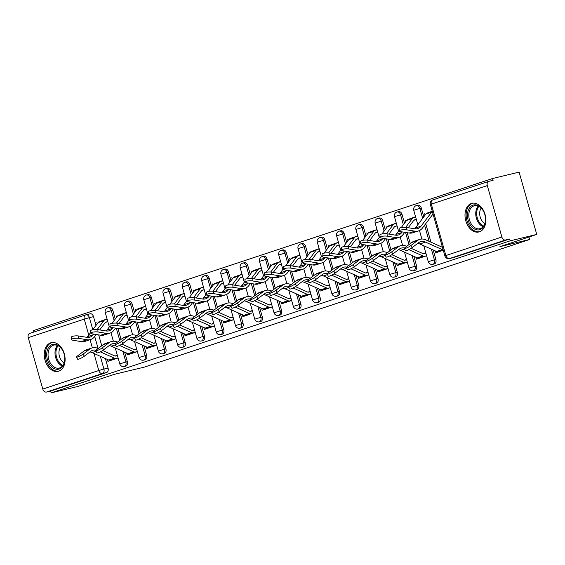 <?xml version="1.0" encoding="UTF-8"?>
<svg xmlns="http://www.w3.org/2000/svg" width="565" height="565" viewBox="0 0 565 565"><rect width="100%" height="100%" fill="white"/><g stroke="black" fill="none" stroke-linecap="round" stroke-linejoin="round"><path stroke-width="0.85" d="M434.125 264.01A3.778 2.599 -103.5 0 0 434.273 263.975A3.778 2.599 -103.5 0 0 434.421 263.94A3.778 2.599 -103.5 0 0 435.862 259.483L434.393 259.836A3.778 2.599 76.5 0 1 432.952 264.293A3.778 2.599 76.5 0 1 432.804 264.328L434.273 263.975M414.844 270.395A3.778 2.599 -103.5 0 0 414.993 270.367A3.778 2.599 -103.5 0 0 415.134 270.324A3.778 2.599 -103.5 0 0 416.582 265.875L415.113 266.228A3.778 2.599 76.5 0 1 413.672 270.677A3.778 2.599 76.5 0 1 413.524 270.72L414.993 270.367M395.564 276.779A3.778 2.599 -103.5 0 0 395.712 276.751A3.778 2.599 -103.5 0 0 395.853 276.709A3.778 2.599 -103.5 0 0 397.301 272.259L395.832 272.613A3.778 2.599 76.5 0 1 394.384 277.062A3.778 2.599 76.5 0 1 394.243 277.104L395.712 276.751M376.283 283.171A3.778 2.599 -103.5 0 0 376.424 283.143A3.778 2.599 -103.5 0 0 376.573 283.1A3.778 2.599 -103.5 0 0 378.013 278.644L376.551 278.997A3.778 2.599 76.5 0 1 375.104 283.453A3.778 2.599 76.5 0 1 374.962 283.489L376.424 283.143M356.995 289.555A3.778 2.599 -103.5 0 0 357.144 289.527A3.778 2.599 -103.5 0 0 357.292 289.485A3.778 2.599 -103.5 0 0 358.733 285.035L357.264 285.389A3.778 2.599 76.5 0 1 355.823 289.838A3.778 2.599 76.5 0 1 355.682 289.88L357.144 289.527M337.715 295.94A3.778 2.599 -103.5 0 0 337.863 295.912A3.778 2.599 -103.5 0 0 338.004 295.869A3.778 2.599 -103.5 0 0 339.452 291.42L337.983 291.773A3.778 2.599 76.5 0 1 336.542 296.222A3.778 2.599 76.5 0 1 336.394 296.265L337.863 295.912M318.434 302.332A3.778 2.599 -103.5 0 0 318.582 302.303A3.778 2.599 -103.5 0 0 318.724 302.261A3.778 2.599 -103.5 0 0 320.171 297.804L318.702 298.158A3.778 2.599 76.5 0 1 317.262 302.614A3.778 2.599 76.5 0 1 317.113 302.656L318.582 302.303M299.153 308.716A3.778 2.599 -103.5 0 0 299.302 308.688A3.778 2.599 -103.5 0 0 299.443 308.645A3.778 2.599 -103.5 0 0 300.891 304.196L299.422 304.549A3.778 2.599 76.5 0 1 297.974 308.998A3.778 2.599 76.5 0 1 297.833 309.041L299.302 308.688M279.873 315.101A3.778 2.599 -103.5 0 0 280.014 315.072A3.778 2.599 -103.5 0 0 280.162 315.03A3.778 2.599 -103.5 0 0 281.603 310.581L280.141 310.934A3.778 2.599 76.5 0 1 278.693 315.383A3.778 2.599 76.5 0 1 278.552 315.425L280.014 315.072M260.585 321.492A3.778 2.599 -103.5 0 0 260.733 321.464A3.778 2.599 -103.5 0 0 260.882 321.421A3.778 2.599 -103.5 0 0 262.322 316.965L260.853 317.318A3.778 2.599 76.5 0 1 259.413 321.775A3.778 2.599 76.5 0 1 259.264 321.817L260.733 321.464M241.304 327.877A3.778 2.599 -103.5 0 0 241.453 327.848A3.778 2.599 -103.5 0 0 241.594 327.806A3.778 2.599 -103.5 0 0 243.042 323.357L241.573 323.71A3.778 2.599 76.5 0 1 240.132 328.159A3.778 2.599 76.5 0 1 239.984 328.201L241.453 327.848M222.024 334.261A3.778 2.599 -103.5 0 0 222.172 334.233A3.778 2.599 -103.5 0 0 222.313 334.19A3.778 2.599 -103.5 0 0 223.761 329.741L222.292 330.094A3.778 2.599 76.5 0 1 220.844 334.544A3.778 2.599 76.5 0 1 220.703 334.586L222.172 334.233M202.743 340.653A3.778 2.599 -103.5 0 0 202.891 340.624A3.778 2.599 -103.5 0 0 203.033 340.582A3.778 2.599 -103.5 0 0 204.474 336.126L203.012 336.479A3.778 2.599 76.5 0 1 201.564 340.935A3.778 2.599 76.5 0 1 201.423 340.978L202.891 340.624M183.456 347.037A3.778 2.599 -103.5 0 0 183.604 347.009A3.778 2.599 -103.5 0 0 183.752 346.966A3.778 2.599 -103.5 0 0 185.193 342.517L183.724 342.87A3.778 2.599 76.5 0 1 182.283 347.32A3.778 2.599 76.5 0 1 182.142 347.362L183.604 347.009M164.175 353.422A3.778 2.599 -103.5 0 0 164.323 353.393A3.778 2.599 -103.5 0 0 164.472 353.351A3.778 2.599 -103.5 0 0 165.912 348.902L164.443 349.255A3.778 2.599 76.5 0 1 163.003 353.704A3.778 2.599 76.5 0 1 162.854 353.747L164.323 353.393M144.894 359.813A3.778 2.599 -103.5 0 0 145.043 359.785A3.778 2.599 -103.5 0 0 145.184 359.743A3.778 2.599 -103.5 0 0 146.632 355.286L145.163 355.639A3.778 2.599 76.5 0 1 143.722 360.096A3.778 2.599 76.5 0 1 143.574 360.138L145.043 359.785M125.614 366.198A3.778 2.599 -103.5 0 0 125.762 366.169A3.778 2.599 -103.5 0 0 125.903 366.127A3.778 2.599 -103.5 0 0 127.351 361.678L125.882 362.031A3.778 2.599 76.5 0 1 124.434 366.48A3.778 2.599 76.5 0 1 124.293 366.523L125.762 366.169M50.673 342.842A14.739 10.135 -103.5 0 0 44.932 359.792A14.739 10.135 -103.5 0 0 58.131 371.339A14.739 10.135 -103.5 0 0 58.689 371.184A14.739 10.135 -103.5 0 0 64.438 354.227A14.739 10.135 -103.5 0 0 51.238 342.68A14.739 10.135 -103.5 0 0 50.673 342.842M471.422 203.478A14.739 10.135 -103.5 0 0 465.68 220.428A14.739 10.135 -103.5 0 0 478.88 231.975A14.739 10.135 -103.5 0 0 479.438 231.812A14.739 10.135 -103.5 0 0 485.18 214.862A14.739 10.135 -103.5 0 0 471.98 203.315A14.739 10.135 -103.5 0 0 471.422 203.478M536.75 234.433L499.919 246.637L529.659 239.482L144.266 367.137L114.518 374.291L77.688 386.495L51.147 392.88L510.209 240.817L536.75 234.433L519.115 172.12L492.574 178.505L33.512 330.567L33.928 332.029M492.574 178.505L493.09 180.32L488.951 181.316A3.778 2.74 71.7 0 0 488.796 181.365A3.778 2.74 71.7 0 0 487.313 185.595L501.861 237.003A3.778 2.74 71.7 0 0 505.555 239.998L449.563 258.544A3.778 2.599 76.5 0 1 449.422 258.586L453.554 257.591A3.778 2.599 76.5 0 1 453.413 257.619M510.209 240.817L509.694 239.002L505.555 239.998M90.019 313.836A3.778 2.599 76.5 0 1 90.16 313.794A3.778 2.599 76.5 0 1 93.515 316.647L96.001 325.426M98.684 334.911L101.764 345.787M103.021 350.229L103.169 350.745M105.373 358.549L108.063 368.062L103.932 369.058A3.778 2.599 76.5 0 1 102.484 373.507L46.492 392.054A3.778 2.74 -108.3 0 1 42.799 389.066L28.25 337.651A3.778 2.74 -108.3 0 1 29.726 333.421A3.778 2.74 -108.3 0 1 29.889 333.378M46.492 392.054L50.631 391.065L51.147 392.88M126.334 312.537L118.445 315.355M116.157 315.906L116.559 317.346M126.666 353.061L127.21 354.968L137.387 351.592M145.615 306.145L137.733 308.97M135.438 309.521L135.84 310.962M145.954 346.677L146.49 348.577L156.667 345.208M164.895 299.761L157.013 302.579M154.718 303.13L155.128 304.57M165.234 340.292L165.771 342.192L175.948 338.823M184.183 293.376L176.294 296.194M173.999 296.745L174.408 298.186M184.515 333.901L185.052 335.808L195.236 332.432M203.464 286.985L195.575 289.81M193.279 290.361L193.689 291.801M203.796 327.516L204.332 329.416L214.516 326.047M222.744 280.6L214.862 283.418M212.567 283.969L212.97 285.41M223.076 321.132L223.62 323.032L233.797 319.663M242.025 274.216L234.143 277.034M231.848 277.585L232.257 279.025M242.364 314.74L242.901 316.647L251.256 313.681A4.725 3.425 -108.3 0 1 249.412 313.469L235.231 307.12M261.305 267.824L253.424 270.649M251.128 271.2L251.538 272.641M261.644 308.356L262.181 310.256L272.358 306.887M280.593 261.44L272.704 264.258M270.409 264.808L270.819 266.249M280.925 301.971L281.462 303.871L291.646 300.502M299.874 255.055L291.985 257.873M289.697 258.424L290.099 259.865M300.206 295.58L300.75 297.487L310.927 294.111M319.154 248.664L311.273 251.489M308.977 252.039L309.38 253.48M319.493 289.195L320.03 291.095L330.207 287.726M338.435 242.279L330.553 245.097M328.258 245.648L328.668 247.089M338.774 282.811L339.311 284.711L349.488 281.342M357.716 235.895L349.834 238.713M347.539 239.263L347.948 240.704M358.055 276.419L358.591 278.326L368.768 274.95M377.003 229.503L369.115 232.321M366.819 232.879L367.229 234.32M377.335 270.035L377.872 271.935L388.056 268.566M396.284 223.119L388.402 225.936M386.107 226.487L386.509 227.928M396.616 263.65L397.16 265.55L407.337 262.181M415.565 216.734L407.683 219.552M405.388 220.103L405.797 221.544M415.904 257.259L416.44 259.166L426.617 255.79M432.239 211.204L426.963 213.16M424.668 213.718L425.078 215.159M435.184 250.874L435.721 252.774L443.299 250.267M421.313 208.068L419.844 208.421A3.778 2.599 76.5 0 0 416.49 205.568L417.959 205.215A3.778 2.599 -103.5 0 1 421.313 208.068L423.799 216.847M425.735 223.691L430.961 242.166M433.171 249.97L435.862 259.483M402.033 214.46L400.564 214.813A3.778 2.599 76.5 0 0 397.209 211.953L398.678 211.6A3.778 2.599 -103.5 0 1 402.033 214.46L404.519 223.239M407.203 232.724L410.275 243.6M411.532 248.035L411.68 248.558M413.891 256.362L416.582 265.875M382.752 220.844L381.283 221.198A3.778 2.599 76.5 0 0 377.929 218.344L379.39 217.991A3.778 2.599 -103.5 0 1 382.752 220.844L385.231 229.623M387.915 239.108L390.994 249.984M392.251 254.427L392.4 254.942M394.603 262.746L397.301 272.259M363.464 227.229L362.003 227.582A3.778 2.599 76.5 0 0 358.641 224.729L360.11 224.376A3.778 2.599 -103.5 0 1 363.464 227.229L365.95 236.008M368.634 245.5L371.714 256.369M372.971 260.811L373.119 261.327M375.322 269.131L378.013 278.644M344.184 233.62L342.715 233.974A3.778 2.599 76.5 0 0 339.36 231.113L340.829 230.76A3.778 2.599 -103.5 0 1 344.184 233.62L346.67 242.399M349.354 251.884L352.433 262.76M353.69 267.196L353.831 267.718M356.042 275.522L358.733 285.035M324.903 240.005L323.434 240.358A3.778 2.599 76.5 0 0 320.08 237.505L321.549 237.152A3.778 2.599 -103.5 0 1 324.903 240.005L327.389 248.784M330.073 258.269L333.145 269.145M334.402 273.587L334.551 274.103M336.761 281.907L339.452 291.42M305.623 246.389L304.154 246.743A3.778 2.599 76.5 0 0 300.799 243.889L302.268 243.536A3.778 2.599 -103.5 0 1 305.623 246.389L308.102 255.168M310.792 264.66L313.865 275.529M315.122 279.972L315.27 280.487M317.481 288.291L320.171 297.804M286.342 252.781L284.873 253.134A3.778 2.599 76.5 0 0 281.518 250.274L282.98 249.921A3.778 2.599 -103.5 0 1 286.342 252.781L288.821 261.56M291.505 271.045L294.584 281.921M295.841 286.356L295.989 286.879M298.193 294.683L300.891 304.196M267.054 259.166L265.592 259.519A3.778 2.599 76.5 0 0 262.231 256.665L263.7 256.312A3.778 2.599 -103.5 0 1 267.054 259.166L269.54 267.944M272.224 277.429L275.303 288.305M276.56 292.748L276.702 293.263M278.912 301.067L281.603 310.581M247.774 265.55L246.305 265.903A3.778 2.599 76.5 0 0 242.95 263.05L244.419 262.697A3.778 2.599 -103.5 0 1 247.774 265.55L250.26 274.329M252.943 283.821L256.023 294.69M257.28 299.132L257.421 299.648M259.632 307.452L262.322 316.965M228.493 271.942L227.024 272.295A3.778 2.599 76.5 0 0 223.669 269.434L225.138 269.081A3.778 2.599 -103.5 0 1 228.493 271.942L230.979 280.72M233.663 290.205L236.735 301.081M237.992 305.517L238.14 306.039M240.351 313.843L243.042 323.357M209.212 278.326L207.743 278.679A3.778 2.599 76.5 0 0 204.389 275.826L205.851 275.473A3.778 2.599 -103.5 0 1 209.212 278.326L211.691 287.105M214.375 296.59L217.454 307.466M218.712 311.908L218.86 312.424M221.063 320.228L223.761 329.741M189.925 284.711L188.463 285.064A3.778 2.599 76.5 0 0 185.108 282.21L186.57 281.857A3.778 2.599 -103.5 0 1 189.925 284.711L192.411 293.489M195.095 302.981L198.174 313.85M199.431 318.293L199.579 318.808M201.783 326.612L204.474 336.126M170.644 291.102L169.175 291.455A3.778 2.599 76.5 0 0 165.82 288.595L167.289 288.242A3.778 2.599 -103.5 0 1 170.644 291.102L173.13 299.881M175.814 309.366L178.893 320.242M180.15 324.677L180.292 325.2M182.502 333.004L185.193 342.517M151.364 297.487L149.895 297.84A3.778 2.599 76.5 0 0 146.54 294.987L148.009 294.633A3.778 2.599 -103.5 0 1 151.364 297.487L153.85 306.265M156.533 315.75L159.605 326.627M160.863 331.069L161.011 331.584M163.221 339.388L165.912 348.902M132.083 303.878L130.614 304.224A3.778 2.599 76.5 0 0 127.259 301.371L128.728 301.018A3.778 2.599 -103.5 0 1 132.083 303.878L134.562 312.65M137.253 322.142L140.325 333.011M141.582 337.453L141.73 337.969M143.941 345.773L146.632 355.286M112.802 310.263L111.333 310.616A3.778 2.599 76.5 0 0 107.979 307.756L109.441 307.409A3.778 2.599 -103.5 0 1 112.802 310.263L115.281 319.041M117.965 328.526L121.044 339.403M122.301 343.845L122.45 344.36M124.653 352.165L127.351 361.678M528.96 237.018L529.659 239.482M107.053 318.921L99.165 321.739M96.869 322.29L97.279 323.731M107.385 359.453L107.922 361.353L118.106 357.984M117.329 355.258L115.013 356.021M105.33 322.474L107.823 321.647M509.694 239.002L453.702 257.548A3.778 2.599 76.5 0 1 453.554 257.591M50.631 391.065L106.623 372.512A3.778 2.599 -103.5 0 0 108.063 368.062M124.611 316.082L127.104 315.263M136.617 348.866L134.3 349.636M143.898 309.698L146.384 308.871M155.898 342.482L153.581 343.252M163.179 303.313L165.665 302.487M175.178 336.097L172.862 336.86M182.46 296.922L184.953 296.102M194.459 329.706L192.142 330.476M201.74 290.537L204.233 289.711M213.747 323.321L211.43 324.091M221.021 284.153L223.514 283.326M233.027 316.937L230.711 317.7M240.309 277.761L242.795 276.942M252.308 310.545L249.991 311.315M259.589 271.377L262.082 270.55M271.588 304.161L269.272 304.93M278.87 264.992L281.363 264.166M290.869 297.776L288.553 298.539M298.151 258.601L300.644 257.774M310.157 291.385L307.84 292.154M317.438 252.216L319.924 251.39M329.437 285L327.121 285.77M336.719 245.832L339.205 245.005M348.718 278.616L346.402 279.378M355.999 239.44L358.493 238.614M367.999 272.224L365.682 272.994M375.28 233.055L377.773 232.229L375.76 232.695M387.286 265.84L384.963 266.609M394.561 226.671L397.054 225.845M406.567 259.455L404.25 260.218M413.848 220.279L416.334 219.453M425.848 253.064L423.531 253.833M96.071 350.152A11.717 8.489 71.7 0 0 92.66 350.314A11.717 8.489 71.7 0 0 90.838 351.275L84.298 356.218A4.343 0.713 151.6 0 1 80.237 358.563A4.343 0.713 151.6 0 1 77.631 359.227L76.48 357.094A4.343 0.713 -28.4 0 0 79.079 356.43A4.343 0.713 -28.4 0 0 83.147 354.086L89.687 349.142A14.174 10.269 -108.3 0 1 91.883 347.984A14.174 10.269 -108.3 0 1 98.02 348.443L98.162 348.506M91.883 347.984L86.198 349.869A14.174 10.269 -108.3 0 0 84.001 351.027L77.462 355.971A4.343 0.713 -28.4 0 0 76.48 357.094M102.611 350.498L114.723 355.929A2.267 1.646 71.7 0 0 115.613 356.028L117.428 355.59M118.092 357.949L116.277 358.387A4.725 3.425 -108.3 0 1 114.434 358.182L100.252 351.826M112.781 359.743L110.592 360.272A4.725 3.425 -108.3 0 1 108.748 360.06L92.038 352.574A11.717 8.489 71.7 0 0 89.941 351.953M71.515 339.537L71.388 337.157A4.343 1.059 -2.9 0 1 73.902 336.055A4.343 1.059 -2.9 0 1 78.577 335.991L78.697 338.371A4.343 1.059 177.1 0 0 74.029 338.435A4.343 1.059 177.1 0 0 71.515 339.537A4.343 1.059 177.1 0 0 73.012 340.25L81.339 341.62A14.174 10.269 71.7 0 0 85.089 341.345L90.774 339.466A14.174 10.269 71.7 0 0 94.666 336.599L96.241 334.515M99.715 329.911L105.281 322.537A2.267 1.646 -108.3 0 1 105.902 322.078A2.267 1.646 -108.3 0 1 105.994 322.05L107.816 321.619M107.145 319.253L105.33 319.691A4.725 3.425 71.7 0 0 105.125 319.748A4.725 3.425 71.7 0 0 103.833 320.701L97.18 329.515M99.645 321.577A4.725 3.425 71.7 0 0 99.44 321.633A4.725 3.425 71.7 0 0 98.148 322.587L92.738 329.748M90.753 332.375L87.533 336.648A11.717 8.489 -108.3 0 1 86.918 337.362M93.719 334.099L93.218 334.763A11.717 8.489 -108.3 0 1 90.005 337.136A11.717 8.489 -108.3 0 1 86.904 337.354L78.577 335.991M78.697 338.371L87.024 339.735A14.174 10.269 71.7 0 0 90.774 339.466M115.352 343.76A11.717 8.489 71.7 0 0 111.941 343.93A11.717 8.489 71.7 0 0 110.126 344.89L103.579 349.827A4.343 0.713 151.6 0 1 99.518 352.179A4.343 0.713 151.6 0 1 96.912 352.843L95.76 350.71A4.343 0.713 -28.4 0 0 98.359 350.046A4.343 0.713 -28.4 0 0 102.427 347.701L108.967 342.757A14.174 10.269 -108.3 0 1 111.171 341.599A14.174 10.269 -108.3 0 1 117.301 342.051L117.449 342.122M111.171 341.599L105.478 343.478A14.174 10.269 -108.3 0 0 103.282 344.636L96.742 349.58A4.343 0.713 -28.4 0 0 95.76 350.71M121.892 344.113L134.004 349.537A2.267 1.646 71.7 0 0 134.894 349.636L136.709 349.205M137.38 351.564L135.558 352.002A4.725 3.425 -108.3 0 1 133.714 351.79L119.54 345.441M132.062 353.358L129.872 353.881A4.725 3.425 -108.3 0 1 128.029 353.676L111.326 346.19A11.717 8.489 71.7 0 0 109.222 345.568M134.632 337.376A11.717 8.489 71.7 0 0 131.221 337.538A11.717 8.489 71.7 0 0 129.406 338.499L122.859 343.442A4.343 0.713 151.6 0 1 118.798 345.787A4.343 0.713 151.6 0 1 116.199 346.451L115.041 344.318A4.343 0.713 -28.4 0 0 117.647 343.661A4.343 0.713 -28.4 0 0 121.708 341.309L128.248 336.366A14.174 10.269 -108.3 0 1 130.451 335.207A14.174 10.269 -108.3 0 1 136.582 335.666L136.73 335.73M130.451 335.207L124.766 337.093A14.174 10.269 -108.3 0 0 122.563 338.251L116.023 343.195A4.343 0.713 -28.4 0 0 115.041 344.318M141.172 337.722L153.292 343.153A2.267 1.646 71.7 0 0 154.174 343.252L155.989 342.814M156.66 345.18L154.845 345.611A4.725 3.425 -108.3 0 1 153.002 345.406L138.821 339.049M151.349 346.974L149.16 347.496A4.725 3.425 -108.3 0 1 147.31 347.291L130.607 339.798A11.717 8.489 71.7 0 0 128.502 339.177M46.789 353.019A12.755 8.772 76.5 0 1 53.371 344.24A12.755 8.772 76.5 0 1 62.877 350.844A12.755 8.772 76.5 0 1 64.784 358.782A12.755 8.772 76.5 0 1 64.714 360.491A12.755 8.772 76.5 0 1 54.586 368.754A12.755 8.772 76.5 0 1 46.789 353.019M62.948 350.985A11.809 8.122 -103.5 0 0 53.654 345.109A11.809 8.122 -103.5 0 0 48.117 353.132A11.809 8.122 -103.5 0 0 59.177 368.076A11.809 8.122 -103.5 0 0 64.714 360.053A11.809 8.122 -103.5 0 0 64.784 358.62M64.127 362.892A9.301 6.399 76.5 0 1 58.993 351.677A9.301 6.399 76.5 0 1 60.42 347.482M52.326 342.517L52.376 342.503A14.648 10.071 -103.5 0 0 52.326 342.517A14.648 10.071 -103.5 0 0 45.461 352.461A14.648 10.071 -103.5 0 0 59.177 370.993A14.648 10.071 -103.5 0 0 59.226 370.979L59.177 370.993M467.538 213.648A12.755 8.772 76.5 0 1 474.12 204.876A12.755 8.772 76.5 0 1 483.626 211.472A12.755 8.772 76.5 0 1 485.533 219.418A12.755 8.772 76.5 0 1 485.455 221.127A12.755 8.772 76.5 0 1 475.327 229.39A12.755 8.772 76.5 0 1 467.538 213.648M483.689 211.614A11.809 8.122 -103.5 0 0 474.402 205.745A11.809 8.122 -103.5 0 0 468.865 213.768A11.809 8.122 -103.5 0 0 479.925 228.712A11.809 8.122 -103.5 0 0 485.462 220.689A11.809 8.122 -103.5 0 0 485.533 219.255M484.869 223.528A9.301 6.399 76.5 0 1 479.742 212.313A9.301 6.399 76.5 0 1 481.168 208.111M473.075 203.146L473.117 203.139A14.648 10.071 -103.5 0 0 473.075 203.146A14.648 10.071 -103.5 0 0 466.21 213.097A14.648 10.071 -103.5 0 0 479.918 231.629A14.648 10.071 -103.5 0 0 479.968 231.615L479.918 231.629M90.796 333.145L90.675 330.772A4.343 1.059 -2.9 0 1 93.183 329.67A4.343 1.059 -2.9 0 1 97.858 329.607L97.978 331.98A4.343 1.059 177.1 0 0 93.31 332.051A4.343 1.059 177.1 0 0 90.796 333.145A4.343 1.059 177.1 0 0 92.293 333.866L100.619 335.229A14.174 10.269 71.7 0 0 104.37 334.96L110.055 333.075A14.174 10.269 71.7 0 0 113.946 330.207L115.521 328.124M118.996 323.519L124.561 316.153A2.267 1.646 -108.3 0 1 125.183 315.694A2.267 1.646 -108.3 0 1 125.282 315.666L127.097 315.228M126.426 312.869L124.611 313.307A4.725 3.425 71.7 0 0 124.413 313.363A4.725 3.425 71.7 0 0 123.114 314.317L116.461 323.131M118.925 315.185A4.725 3.425 71.7 0 0 118.728 315.242A4.725 3.425 71.7 0 0 117.428 316.202L112.018 323.364M110.041 325.991L106.813 330.257A11.717 8.489 -108.3 0 1 106.206 330.97M113 327.714L112.499 328.371A11.717 8.489 -108.3 0 1 109.285 330.744A11.717 8.489 -108.3 0 1 106.185 330.97L97.858 329.607M97.978 331.98L106.305 333.35A14.174 10.269 71.7 0 0 110.055 333.075M110.076 326.761L109.956 324.381A4.343 1.059 -2.9 0 1 112.47 323.279A4.343 1.059 -2.9 0 1 117.139 323.215L117.259 325.595A4.343 1.059 177.1 0 0 112.59 325.659A4.343 1.059 177.1 0 0 110.076 326.761A4.343 1.059 177.1 0 0 111.573 327.481L119.9 328.844A14.174 10.269 71.7 0 0 123.65 328.576L129.336 326.69A14.174 10.269 71.7 0 0 133.234 323.823L134.802 321.739M138.277 317.135L143.842 309.768A2.267 1.646 -108.3 0 1 144.463 309.309A2.267 1.646 -108.3 0 1 144.562 309.281L146.377 308.843M145.706 306.477L143.891 306.915A4.725 3.425 71.7 0 0 143.694 306.972A4.725 3.425 71.7 0 0 142.394 307.932L135.741 316.746M138.206 308.801A4.725 3.425 71.7 0 0 138.008 308.857A4.725 3.425 71.7 0 0 136.709 309.811L131.299 316.979M129.321 319.599L126.101 323.872A11.717 8.489 -108.3 0 1 125.487 324.585M132.281 321.323L131.786 321.986A11.717 8.489 -108.3 0 1 128.566 324.359A11.717 8.489 -108.3 0 1 125.465 324.585L117.139 323.215M117.259 325.595L125.585 326.958A14.174 10.269 71.7 0 0 129.336 326.69M153.913 330.991A11.717 8.489 71.7 0 0 150.502 331.154A11.717 8.489 71.7 0 0 148.687 332.114L142.147 337.058A4.343 0.713 151.6 0 1 138.079 339.403A4.343 0.713 151.6 0 1 135.48 340.066L134.322 337.934A4.343 0.713 -28.4 0 0 136.928 337.27A4.343 0.713 -28.4 0 0 140.989 334.925L147.536 329.981A14.174 10.269 -108.3 0 1 149.732 328.823A14.174 10.269 -108.3 0 1 155.862 329.275L156.011 329.346M149.732 328.823L144.047 330.702A14.174 10.269 -108.3 0 0 141.85 331.867L135.303 336.804A4.343 0.713 -28.4 0 0 134.322 337.934M160.46 331.337L172.572 336.761A2.267 1.646 71.7 0 0 173.455 336.867L175.27 336.429M175.941 338.788L174.126 339.226A4.725 3.425 -108.3 0 1 172.283 339.014L158.101 332.665M170.63 340.582L168.441 341.112A4.725 3.425 -108.3 0 1 166.597 340.9L149.887 333.414A11.717 8.489 71.7 0 0 147.783 332.792M173.201 324.6A11.717 8.489 71.7 0 0 169.79 324.769A11.717 8.489 71.7 0 0 167.967 325.723L161.428 330.666A4.343 0.713 151.6 0 1 157.36 333.018A4.343 0.713 151.6 0 1 154.761 333.682L153.609 331.549A4.343 0.713 -28.4 0 0 156.208 330.885A4.343 0.713 -28.4 0 0 160.269 328.533L166.816 323.597A14.174 10.269 -108.3 0 1 169.013 322.431A14.174 10.269 -108.3 0 1 175.143 322.89L175.291 322.954M169.013 322.431L163.327 324.317A14.174 10.269 -108.3 0 0 161.131 325.475L154.584 330.419A4.343 0.713 -28.4 0 0 153.609 331.549M179.741 324.953L191.853 330.377A2.267 1.646 71.7 0 0 192.736 330.476L194.558 330.045M195.222 332.404L193.407 332.841A4.725 3.425 -108.3 0 1 191.563 332.63L177.382 326.28M189.911 334.197L187.721 334.72A4.725 3.425 -108.3 0 1 185.878 334.515L169.168 327.029A11.717 8.489 71.7 0 0 167.071 326.408M192.481 318.215A11.717 8.489 71.7 0 0 189.07 318.378A11.717 8.489 71.7 0 0 187.248 319.338L180.708 324.282A4.343 0.713 151.6 0 1 176.647 326.627A4.343 0.713 151.6 0 1 174.041 327.29L172.89 325.158A4.343 0.713 -28.4 0 0 175.489 324.501A4.343 0.713 -28.4 0 0 179.557 322.149L186.097 317.205A14.174 10.269 -108.3 0 1 188.293 316.047A14.174 10.269 -108.3 0 1 194.431 316.506L194.572 316.57M188.293 316.047L182.608 317.933A14.174 10.269 -108.3 0 0 180.412 319.091L173.872 324.035A4.343 0.713 -28.4 0 0 172.89 325.158M199.021 318.561L211.133 323.992A2.267 1.646 71.7 0 0 212.023 324.091L213.838 323.653M214.509 326.019L212.687 326.45A4.725 3.425 -108.3 0 1 210.844 326.245L196.669 319.889M209.191 327.813L207.002 328.336A4.725 3.425 -108.3 0 1 205.159 328.124L188.449 320.638A11.717 8.489 71.7 0 0 186.351 320.016M129.357 320.376L129.237 317.996A4.343 1.059 -2.9 0 1 131.751 316.894A4.343 1.059 -2.9 0 1 136.419 316.831L136.546 319.211A4.343 1.059 177.1 0 0 131.871 319.274A4.343 1.059 177.1 0 0 129.357 320.376A4.343 1.059 177.1 0 0 130.861 321.089L139.188 322.46A14.174 10.269 71.7 0 0 142.931 322.184L148.623 320.306A14.174 10.269 71.7 0 0 152.515 317.438L154.083 315.355M157.564 310.75L163.123 303.377A2.267 1.646 -108.3 0 1 163.744 302.918A2.267 1.646 -108.3 0 1 163.843 302.889L165.658 302.452M164.994 300.093L163.172 300.531A4.725 3.425 71.7 0 0 162.974 300.587A4.725 3.425 71.7 0 0 161.675 301.541L155.022 310.355M157.487 302.416A4.725 3.425 71.7 0 0 157.289 302.473A4.725 3.425 71.7 0 0 155.989 303.426L150.587 310.588M148.602 313.215L145.382 317.481A11.717 8.489 -108.3 0 1 144.767 318.201M151.568 314.938L151.067 315.602A11.717 8.489 -108.3 0 1 147.846 317.975A11.717 8.489 -108.3 0 1 144.746 318.194L136.419 316.831M136.546 319.211L144.873 320.574A14.174 10.269 71.7 0 0 148.623 320.306M148.644 313.985L148.517 311.612A4.343 1.059 -2.9 0 1 151.032 310.51A4.343 1.059 -2.9 0 1 155.7 310.446L155.827 312.819A4.343 1.059 177.1 0 0 151.152 312.89A4.343 1.059 177.1 0 0 148.644 313.985A4.343 1.059 177.1 0 0 150.142 314.705L158.468 316.068A14.174 10.269 71.7 0 0 162.219 315.8L167.904 313.914A14.174 10.269 71.7 0 0 171.795 311.047L173.37 308.963M176.845 304.358L182.403 296.992A2.267 1.646 -108.3 0 1 183.032 296.533A2.267 1.646 -108.3 0 1 183.124 296.505L184.939 296.067M184.275 293.708L182.46 294.146A4.725 3.425 71.7 0 0 182.255 294.203A4.725 3.425 71.7 0 0 180.962 295.156L174.303 303.97M176.774 296.025A4.725 3.425 71.7 0 0 176.57 296.081A4.725 3.425 71.7 0 0 175.27 297.042L169.867 304.203M167.883 306.83L164.662 311.096A11.717 8.489 -108.3 0 1 164.048 311.809M170.849 308.554L170.347 309.21A11.717 8.489 -108.3 0 1 167.127 311.583A11.717 8.489 -108.3 0 1 164.034 311.809L155.7 310.446M155.827 312.819L164.154 314.189A14.174 10.269 71.7 0 0 167.904 313.914M167.925 307.6L167.805 305.22A4.343 1.059 -2.9 0 1 170.312 304.118A4.343 1.059 -2.9 0 1 174.988 304.055L175.108 306.435A4.343 1.059 177.1 0 0 170.439 306.498A4.343 1.059 177.1 0 0 167.925 307.6A4.343 1.059 177.1 0 0 169.422 308.321L177.749 309.684A14.174 10.269 71.7 0 0 181.499 309.415L187.185 307.53A14.174 10.269 71.7 0 0 191.076 304.662L192.651 302.579M196.126 297.974L201.691 290.608A2.267 1.646 -108.3 0 1 202.312 290.149A2.267 1.646 -108.3 0 1 202.404 290.12L204.226 289.683M203.555 287.317L201.74 287.755A4.725 3.425 71.7 0 0 201.536 287.811A4.725 3.425 71.7 0 0 200.243 288.772L193.59 297.586M196.055 289.64A4.725 3.425 71.7 0 0 195.85 289.697A4.725 3.425 71.7 0 0 194.558 290.65L189.148 297.819M187.163 300.439L183.943 304.712A11.717 8.489 -108.3 0 1 183.335 305.425M190.13 302.162L189.628 302.826A11.717 8.489 -108.3 0 1 186.415 305.199A11.717 8.489 -108.3 0 1 183.314 305.418L174.988 304.055M175.108 306.435L183.434 307.798A14.174 10.269 71.7 0 0 187.185 307.53M211.762 311.831A11.717 8.489 71.7 0 0 208.351 311.993A11.717 8.489 71.7 0 0 206.536 312.954L199.989 317.897A4.343 0.713 151.6 0 1 195.928 320.242A4.343 0.713 151.6 0 1 193.322 320.906L192.171 318.773A4.343 0.713 -28.4 0 0 194.77 318.109A4.343 0.713 -28.4 0 0 198.838 315.764L205.378 310.821A14.174 10.269 -108.3 0 1 207.581 309.662A14.174 10.269 -108.3 0 1 213.711 310.114L213.86 310.185M207.581 309.662L201.896 311.541A14.174 10.269 -108.3 0 0 199.692 312.706L193.152 317.643A4.343 0.713 -28.4 0 0 192.171 318.773M218.302 312.177L230.421 317.601A2.267 1.646 71.7 0 0 231.304 317.707L233.119 317.269M233.79 319.628L231.968 320.065A4.725 3.425 -108.3 0 1 230.124 319.854L215.95 313.504M228.479 321.421L226.282 321.951A4.725 3.425 -108.3 0 1 224.439 321.739L207.736 314.253A11.717 8.489 71.7 0 0 205.632 313.632M187.206 301.216L187.086 298.836A4.343 1.059 -2.9 0 1 189.6 297.734A4.343 1.059 -2.9 0 1 194.268 297.67L194.388 300.05A4.343 1.059 177.1 0 0 189.72 300.114A4.343 1.059 177.1 0 0 187.206 301.216A4.343 1.059 177.1 0 0 188.703 301.929L197.03 303.299A14.174 10.269 71.7 0 0 200.78 303.024L206.465 301.145A14.174 10.269 71.7 0 0 210.357 298.278L211.931 296.194M215.406 291.589L220.972 284.216A2.267 1.646 -108.3 0 1 221.593 283.757A2.267 1.646 -108.3 0 1 221.692 283.729L223.507 283.291M222.836 280.932L221.021 281.37A4.725 3.425 71.7 0 0 220.823 281.427A4.725 3.425 71.7 0 0 219.524 282.38L212.871 291.194M215.336 283.256A4.725 3.425 71.7 0 0 215.138 283.312A4.725 3.425 71.7 0 0 213.838 284.266L208.429 291.427M206.451 294.054L203.223 298.32A11.717 8.489 -108.3 0 1 202.616 299.04M209.41 295.778L208.909 296.441A11.717 8.489 -108.3 0 1 205.695 298.807A11.717 8.489 -108.3 0 1 202.595 299.033L194.268 297.67M194.388 300.05L202.715 301.413A14.174 10.269 71.7 0 0 206.465 301.145M231.043 305.439A11.717 8.489 71.7 0 0 227.631 305.609A11.717 8.489 71.7 0 0 225.816 306.562L219.269 311.506A4.343 0.713 151.6 0 1 215.209 313.858A4.343 0.713 151.6 0 1 212.61 314.514L211.451 312.389A4.343 0.713 -28.4 0 0 214.057 311.725A4.343 0.713 -28.4 0 0 218.118 309.373L224.658 304.436A14.174 10.269 -108.3 0 1 226.862 303.271A14.174 10.269 -108.3 0 1 232.992 303.73L233.14 303.793M226.862 303.271L221.176 305.156A14.174 10.269 -108.3 0 0 218.973 306.315L212.433 311.259A4.343 0.713 -28.4 0 0 211.451 312.389M237.583 305.792L249.702 311.216A2.267 1.646 71.7 0 0 250.585 311.315L252.4 310.877M247.76 315.037L245.57 315.56A4.725 3.425 -108.3 0 1 243.727 315.355L227.017 307.869A11.717 8.489 71.7 0 0 224.912 307.247M206.486 294.824L206.366 292.444A4.343 1.059 -2.9 0 1 208.881 291.349A4.343 1.059 -2.9 0 1 213.549 291.279L213.669 293.659A4.343 1.059 177.1 0 0 209.001 293.729A4.343 1.059 177.1 0 0 206.486 294.824A4.343 1.059 177.1 0 0 207.984 295.544L216.31 296.908A14.174 10.269 71.7 0 0 220.06 296.639L225.746 294.753A14.174 10.269 71.7 0 0 229.644 291.886L231.212 289.803M234.687 285.198L240.252 277.832A2.267 1.646 -108.3 0 1 240.874 277.373A2.267 1.646 -108.3 0 1 240.972 277.344L242.788 276.906M242.117 274.548L240.302 274.986A4.725 3.425 71.7 0 0 240.104 275.042A4.725 3.425 71.7 0 0 238.804 275.995L232.151 284.809M234.616 276.864A4.725 3.425 71.7 0 0 234.419 276.921A4.725 3.425 71.7 0 0 233.119 277.881L227.716 285.043M225.732 287.67L222.511 291.936A11.717 8.489 -108.3 0 1 221.897 292.649M228.691 289.393L228.196 290.05A11.717 8.489 -108.3 0 1 224.976 292.423A11.717 8.489 -108.3 0 1 221.876 292.649L213.549 291.279M213.669 293.659L222.003 295.029A14.174 10.269 71.7 0 0 225.746 294.753M250.33 299.055A11.717 8.489 71.7 0 0 246.912 299.217A11.717 8.489 71.7 0 0 245.097 300.177L238.557 305.121A4.343 0.713 151.6 0 1 234.489 307.466A4.343 0.713 151.6 0 1 231.89 308.13L230.739 305.997A4.343 0.713 -28.4 0 0 233.338 305.333A4.343 0.713 -28.4 0 0 237.399 302.988L243.946 298.045A14.174 10.269 -108.3 0 1 246.142 296.886A14.174 10.269 -108.3 0 1 252.273 297.345L252.421 297.409M246.142 296.886L240.457 298.772A14.174 10.269 -108.3 0 0 238.261 299.93L231.714 304.874A4.343 0.713 -28.4 0 0 230.739 305.997M256.87 299.401L268.982 304.832A2.267 1.646 71.7 0 0 269.865 304.93L271.687 304.493M272.351 306.859L270.536 307.289A4.725 3.425 -108.3 0 1 268.693 307.085L254.511 300.728M267.04 308.645L264.851 309.175A4.725 3.425 -108.3 0 1 263.007 308.963L246.298 301.477A11.717 8.489 71.7 0 0 244.2 300.855M225.774 288.44L225.647 286.06A4.343 1.059 -2.9 0 1 228.161 284.958A4.343 1.059 -2.9 0 1 232.829 284.894L232.957 287.274A4.343 1.059 177.1 0 0 228.281 287.338A4.343 1.059 177.1 0 0 225.774 288.44A4.343 1.059 177.1 0 0 227.271 289.16L235.598 290.523A14.174 10.269 71.7 0 0 239.348 290.255L245.033 288.369A14.174 10.269 71.7 0 0 248.925 285.502L250.493 283.418M253.975 278.813L259.533 271.44A2.267 1.646 -108.3 0 1 260.154 270.988A2.267 1.646 -108.3 0 1 260.253 270.96L262.068 270.522M261.404 268.156L259.582 268.594A4.725 3.425 71.7 0 0 259.384 268.65A4.725 3.425 71.7 0 0 258.085 269.611L251.432 278.425M253.897 270.48A4.725 3.425 71.7 0 0 253.699 270.536A4.725 3.425 71.7 0 0 252.4 271.49L246.997 278.651M245.012 281.278L241.792 285.551A11.717 8.489 -108.3 0 1 241.177 286.264M247.979 283.001L247.477 283.665A11.717 8.489 -108.3 0 1 244.257 286.038A11.717 8.489 -108.3 0 1 241.156 286.257L232.829 284.894M232.957 287.274L241.283 288.637A14.174 10.269 71.7 0 0 245.033 288.369M269.611 292.67A11.717 8.489 71.7 0 0 266.2 292.832A11.717 8.489 71.7 0 0 264.378 293.793L257.838 298.73A4.343 0.713 151.6 0 1 253.77 301.081A4.343 0.713 151.6 0 1 251.171 301.745L250.02 299.612A4.343 0.713 -28.4 0 0 252.619 298.949A4.343 0.713 -28.4 0 0 256.687 296.604L263.226 291.66A14.174 10.269 -108.3 0 1 265.423 290.502A14.174 10.269 -108.3 0 1 271.56 290.954L271.701 291.024M265.423 290.502L259.738 292.38A14.174 10.269 -108.3 0 0 257.541 293.546L250.994 298.482A4.343 0.713 -28.4 0 0 250.02 299.612M276.151 293.016L288.263 298.44A2.267 1.646 71.7 0 0 289.153 298.546L290.968 298.108M291.632 300.467L289.817 300.905A4.725 3.425 -108.3 0 1 287.973 300.693L273.792 294.344M286.321 302.261L284.131 302.791A4.725 3.425 -108.3 0 1 282.288 302.579L265.578 295.092A11.717 8.489 71.7 0 0 263.481 294.471M245.055 282.055L244.928 279.675A4.343 1.059 -2.9 0 1 247.442 278.573A4.343 1.059 -2.9 0 1 252.117 278.51L252.237 280.89A4.343 1.059 177.1 0 0 247.569 280.953A4.343 1.059 177.1 0 0 245.055 282.055A4.343 1.059 177.1 0 0 246.552 282.768L254.879 284.139A14.174 10.269 71.7 0 0 258.629 283.863L264.314 281.984A14.174 10.269 71.7 0 0 268.206 279.117L269.78 277.034M273.255 272.429L278.82 265.056A2.267 1.646 -108.3 0 1 279.442 264.597A2.267 1.646 -108.3 0 1 279.534 264.568L281.356 264.13M280.685 261.772L278.87 262.209A4.725 3.425 71.7 0 0 278.665 262.266A4.725 3.425 71.7 0 0 277.373 263.219L270.72 272.033M273.185 264.095A4.725 3.425 71.7 0 0 272.98 264.152A4.725 3.425 71.7 0 0 271.687 265.105L266.277 272.266M264.293 274.894L261.072 279.159A11.717 8.489 -108.3 0 1 260.458 279.88M267.259 276.617L266.758 277.281A11.717 8.489 -108.3 0 1 263.537 279.647A11.717 8.489 -108.3 0 1 260.444 279.873L252.117 278.51M252.237 280.89L260.564 282.253A14.174 10.269 71.7 0 0 264.314 281.984M288.892 286.278A11.717 8.489 71.7 0 0 285.48 286.448A11.717 8.489 71.7 0 0 283.658 287.401L277.118 292.345A4.343 0.713 151.6 0 1 273.057 294.697A4.343 0.713 151.6 0 1 270.451 295.354L269.3 293.228A4.343 0.713 -28.4 0 0 271.899 292.564A4.343 0.713 -28.4 0 0 275.967 290.212L282.507 285.276A14.174 10.269 -108.3 0 1 284.704 284.11A14.174 10.269 -108.3 0 1 290.841 284.569L290.989 284.633M284.704 284.11L279.018 285.996A14.174 10.269 -108.3 0 0 276.822 287.154L270.282 292.098A4.343 0.713 -28.4 0 0 269.3 293.228M295.431 286.632L307.544 292.056A2.267 1.646 71.7 0 0 308.434 292.154L310.249 291.717M310.92 294.082L309.097 294.52A4.725 3.425 -108.3 0 1 307.254 294.309L293.08 287.952M305.601 295.876L303.412 296.399A4.725 3.425 -108.3 0 1 301.569 296.194L284.866 288.708A11.717 8.489 71.7 0 0 282.761 288.086M264.335 275.663L264.215 273.283A4.343 1.059 -2.9 0 1 266.722 272.189A4.343 1.059 -2.9 0 1 271.398 272.118L271.518 274.498A4.343 1.059 177.1 0 0 266.849 274.569A4.343 1.059 177.1 0 0 264.335 275.663A4.343 1.059 177.1 0 0 265.832 276.384L274.159 277.747A14.174 10.269 71.7 0 0 277.909 277.479L283.595 275.593A14.174 10.269 71.7 0 0 287.486 272.726L289.061 270.642M292.536 266.037L298.101 258.671A2.267 1.646 -108.3 0 1 298.723 258.212A2.267 1.646 -108.3 0 1 298.821 258.184L300.637 257.746M299.966 255.387L298.151 255.825A4.725 3.425 71.7 0 0 297.953 255.881A4.725 3.425 71.7 0 0 296.653 256.835L290 265.649M292.465 257.704A4.725 3.425 71.7 0 0 292.26 257.76A4.725 3.425 71.7 0 0 290.968 258.721L285.558 265.882M283.581 268.509L280.353 272.775A11.717 8.489 -108.3 0 1 279.746 273.488M286.54 270.232L286.038 270.889A11.717 8.489 -108.3 0 1 282.825 273.262A11.717 8.489 -108.3 0 1 279.724 273.488L271.398 272.118M271.518 274.498L279.845 275.868A14.174 10.269 71.7 0 0 283.595 275.593M308.172 279.894A11.717 8.489 71.7 0 0 304.761 280.056A11.717 8.489 71.7 0 0 302.946 281.017L296.399 285.961A4.343 0.713 151.6 0 1 292.338 288.305A4.343 0.713 151.6 0 1 289.739 288.969L288.581 286.836A4.343 0.713 -28.4 0 0 291.187 286.173A4.343 0.713 -28.4 0 0 295.248 283.828L301.788 278.884A14.174 10.269 -108.3 0 1 303.991 277.726A14.174 10.269 -108.3 0 1 310.121 278.185L310.27 278.248M303.991 277.726L298.306 279.611A14.174 10.269 -108.3 0 0 296.102 280.77L289.562 285.713A4.343 0.713 -28.4 0 0 288.581 286.836M314.712 280.24L326.831 285.671A2.267 1.646 71.7 0 0 327.714 285.77L329.529 285.332M330.2 287.698L328.385 288.129A4.725 3.425 -108.3 0 1 326.542 287.924L312.36 281.568M324.889 289.485L322.693 290.014A4.725 3.425 -108.3 0 1 320.849 289.803L304.147 282.316A11.717 8.489 71.7 0 0 302.042 281.695M283.616 269.279L283.496 266.899A4.343 1.059 -2.9 0 1 286.01 265.797A4.343 1.059 -2.9 0 1 290.678 265.734L290.798 268.114A4.343 1.059 177.1 0 0 286.13 268.177A4.343 1.059 177.1 0 0 283.616 269.279A4.343 1.059 177.1 0 0 285.113 269.999L293.44 271.362A14.174 10.269 71.7 0 0 297.19 271.094L302.875 269.208A14.174 10.269 71.7 0 0 306.767 266.341L308.342 264.258M311.816 259.653L317.382 252.28A2.267 1.646 -108.3 0 1 318.003 251.821A2.267 1.646 -108.3 0 1 318.102 251.799L319.917 251.361M319.246 248.996L317.431 249.433A4.725 3.425 71.7 0 0 317.233 249.49A4.725 3.425 71.7 0 0 315.934 250.45L309.281 259.264M311.746 251.319A4.725 3.425 71.7 0 0 311.548 251.376A4.725 3.425 71.7 0 0 310.249 252.329L304.839 259.49M302.861 262.118L299.634 266.39A11.717 8.489 -108.3 0 1 299.026 267.104M305.82 263.841L305.326 264.505A11.717 8.489 -108.3 0 1 302.106 266.878A11.717 8.489 -108.3 0 1 299.005 267.097L290.678 265.734M290.798 268.114L299.125 269.477A14.174 10.269 71.7 0 0 302.875 269.208M327.453 273.509A11.717 8.489 71.7 0 0 324.042 273.672A11.717 8.489 71.7 0 0 322.227 274.632L315.687 279.569A4.343 0.713 151.6 0 1 311.619 281.921A4.343 0.713 151.6 0 1 309.02 282.585L307.861 280.452A4.343 0.713 -28.4 0 0 310.468 279.788A4.343 0.713 -28.4 0 0 314.528 277.443L321.075 272.5A14.174 10.269 -108.3 0 1 323.272 271.341A14.174 10.269 -108.3 0 1 329.402 271.793L329.55 271.864M323.272 271.341L317.587 273.22A14.174 10.269 -108.3 0 0 315.383 274.385L308.843 279.322A4.343 0.713 -28.4 0 0 307.861 280.452M334 273.856L346.112 279.28A2.267 1.646 71.7 0 0 346.995 279.385L348.81 278.948M349.481 281.306L347.666 281.744A4.725 3.425 -108.3 0 1 345.822 281.532L331.641 275.183M344.17 283.1L341.98 283.63A4.725 3.425 -108.3 0 1 340.137 283.418L323.427 275.932A11.717 8.489 71.7 0 0 321.323 275.31M302.897 262.895L302.776 260.514A4.343 1.059 -2.9 0 1 305.291 259.413A4.343 1.059 -2.9 0 1 309.959 259.349L310.086 261.729A4.343 1.059 177.1 0 0 305.411 261.793A4.343 1.059 177.1 0 0 302.897 262.895A4.343 1.059 177.1 0 0 304.394 263.608L312.728 264.978A14.174 10.269 71.7 0 0 316.471 264.703L322.163 262.824A14.174 10.269 71.7 0 0 326.054 259.957L327.622 257.873M331.104 253.268L336.662 245.895A2.267 1.646 -108.3 0 1 337.284 245.436A2.267 1.646 -108.3 0 1 337.383 245.408L339.198 244.97M338.534 242.611L336.712 243.049A4.725 3.425 71.7 0 0 336.514 243.105A4.725 3.425 71.7 0 0 335.214 244.059L328.562 252.873M331.026 244.935A4.725 3.425 71.7 0 0 330.829 244.991A4.725 3.425 71.7 0 0 329.529 245.945L324.126 253.106M322.142 255.733L318.921 259.999A11.717 8.489 -108.3 0 1 318.307 260.719M325.101 257.456L324.607 258.12A11.717 8.489 -108.3 0 1 321.386 260.486A11.717 8.489 -108.3 0 1 318.286 260.712L309.959 259.349M310.086 261.729L318.413 263.092A14.174 10.269 71.7 0 0 322.163 262.824M346.74 267.118A11.717 8.489 71.7 0 0 343.329 267.287A11.717 8.489 71.7 0 0 341.507 268.241L334.967 273.185A4.343 0.713 151.6 0 1 330.899 275.529A4.343 0.713 151.6 0 1 328.3 276.193L327.149 274.067A4.343 0.713 -28.4 0 0 329.748 273.404A4.343 0.713 -28.4 0 0 333.809 271.052L340.356 266.115A14.174 10.269 -108.3 0 1 342.552 264.95A14.174 10.269 -108.3 0 1 348.683 265.409L348.831 265.472M342.552 264.95L336.867 266.835A14.174 10.269 -108.3 0 0 334.671 267.994L328.124 272.937A4.343 0.713 -28.4 0 0 327.149 274.067M353.28 267.464L365.393 272.895A2.267 1.646 71.7 0 0 366.275 272.994L368.098 272.556M368.761 274.922L366.946 275.36A4.725 3.425 -108.3 0 1 365.103 275.148L350.922 268.792M363.45 276.716L361.261 277.238A4.725 3.425 -108.3 0 1 359.418 277.034L342.708 269.547A11.717 8.489 71.7 0 0 340.61 268.926M322.184 256.503L322.057 254.123A4.343 1.059 -2.9 0 1 324.571 253.028A4.343 1.059 -2.9 0 1 329.24 252.958L329.367 255.338A4.343 1.059 177.1 0 0 324.691 255.408A4.343 1.059 177.1 0 0 322.184 256.503A4.343 1.059 177.1 0 0 323.681 257.223L332.008 258.586A14.174 10.269 71.7 0 0 335.758 258.318L341.444 256.432A14.174 10.269 71.7 0 0 345.335 253.565L346.91 251.482M350.385 246.877L355.943 239.511A2.267 1.646 -108.3 0 1 356.572 239.052A2.267 1.646 -108.3 0 1 356.663 239.023L358.478 238.585M357.815 236.227L355.999 236.664A4.725 3.425 71.7 0 0 355.795 236.721A4.725 3.425 71.7 0 0 354.495 237.674L347.842 246.488M350.307 238.543A4.725 3.425 71.7 0 0 350.109 238.6A4.725 3.425 71.7 0 0 348.81 239.56L343.407 246.721M341.422 249.349L338.202 253.614A11.717 8.489 -108.3 0 1 337.588 254.328M344.389 251.072L343.887 251.729A11.717 8.489 -108.3 0 1 340.667 254.102A11.717 8.489 -108.3 0 1 337.566 254.328L329.24 252.958M329.367 255.338L337.693 256.708A14.174 10.269 71.7 0 0 341.444 256.432M366.021 260.733A11.717 8.489 71.7 0 0 362.61 260.896A11.717 8.489 71.7 0 0 360.788 261.856L354.248 266.8A4.343 0.713 151.6 0 1 350.187 269.145A4.343 0.713 151.6 0 1 347.581 269.809L346.43 267.676A4.343 0.713 -28.4 0 0 349.029 267.012A4.343 0.713 -28.4 0 0 353.097 264.667L359.637 259.723A14.174 10.269 -108.3 0 1 361.833 258.565A14.174 10.269 -108.3 0 1 367.97 259.024L368.112 259.088M361.833 258.565L356.148 260.451A14.174 10.269 -108.3 0 0 353.951 261.609L347.411 266.553A4.343 0.713 -28.4 0 0 346.43 267.676M372.561 261.079L384.673 266.511A2.267 1.646 71.7 0 0 385.563 266.609L387.378 266.172M388.042 268.53L386.227 268.968A4.725 3.425 -108.3 0 1 384.384 268.763L370.209 262.407M382.731 270.324L380.542 270.854A4.725 3.425 -108.3 0 1 378.698 270.642L361.988 263.156A11.717 8.489 71.7 0 0 359.891 262.534M341.465 250.118L341.338 247.738A4.343 1.059 -2.9 0 1 343.852 246.637A4.343 1.059 -2.9 0 1 348.527 246.573L348.647 248.953A4.343 1.059 177.1 0 0 343.979 249.017A4.343 1.059 177.1 0 0 341.465 250.118A4.343 1.059 177.1 0 0 342.962 250.839L351.289 252.202A14.174 10.269 71.7 0 0 355.039 251.934L360.724 250.048A14.174 10.269 71.7 0 0 364.616 247.18L366.191 245.097M377.095 229.835L375.28 230.273A4.725 3.425 71.7 0 0 375.075 230.329A4.725 3.425 71.7 0 0 373.783 231.29L367.13 240.104M369.665 240.492L375.231 233.119A2.267 1.646 -108.3 0 1 375.852 232.66A2.267 1.646 -108.3 0 1 375.944 232.639M369.595 232.159A4.725 3.425 71.7 0 0 369.39 232.215A4.725 3.425 71.7 0 0 368.098 233.168L362.688 240.33M360.703 242.957L357.483 247.23A11.717 8.489 -108.3 0 1 356.875 247.943L348.527 246.573M363.669 244.68L363.168 245.344A11.717 8.489 -108.3 0 1 359.954 247.717A11.717 8.489 -108.3 0 1 356.854 247.936M348.647 248.953L356.974 250.316A14.174 10.269 71.7 0 0 360.724 250.048M385.302 254.342A11.717 8.489 71.7 0 0 381.891 254.511A11.717 8.489 71.7 0 0 380.075 255.472L373.529 260.409A4.343 0.713 151.6 0 1 369.468 262.76A4.343 0.713 151.6 0 1 366.862 263.424L365.71 261.291A4.343 0.713 -28.4 0 0 368.309 260.627A4.343 0.713 -28.4 0 0 372.377 258.283L378.917 253.339A14.174 10.269 -108.3 0 1 381.121 252.181A14.174 10.269 -108.3 0 1 387.251 252.633L387.399 252.703M381.121 252.181L375.435 254.059A14.174 10.269 -108.3 0 0 373.232 255.225L366.692 260.161A4.343 0.713 -28.4 0 0 365.71 261.291M391.842 254.695L403.954 260.119A2.267 1.646 71.7 0 0 404.844 260.225L406.659 259.787M407.33 262.146L405.508 262.584A4.725 3.425 -108.3 0 1 403.664 262.372L389.49 256.023M402.019 263.94L399.822 264.469A4.725 3.425 -108.3 0 1 397.979 264.258L381.276 256.771A11.717 8.489 71.7 0 0 379.172 256.15M360.745 243.734L360.625 241.354A4.343 1.059 -2.9 0 1 363.133 240.252A4.343 1.059 -2.9 0 1 367.808 240.189L367.928 242.569A4.343 1.059 177.1 0 0 363.26 242.632A4.343 1.059 177.1 0 0 360.745 243.734A4.343 1.059 177.1 0 0 362.243 244.447L370.569 245.817A14.174 10.269 71.7 0 0 374.32 245.542L380.005 243.663A14.174 10.269 71.7 0 0 383.896 240.789L385.471 238.705M388.946 234.108L394.511 226.735A2.267 1.646 -108.3 0 1 395.133 226.275A2.267 1.646 -108.3 0 1 395.232 226.247L397.047 225.809M396.376 223.45L394.561 223.888A4.725 3.425 71.7 0 0 394.363 223.945A4.725 3.425 71.7 0 0 393.063 224.898L386.411 233.712M388.875 225.767A4.725 3.425 71.7 0 0 388.678 225.831A4.725 3.425 71.7 0 0 387.378 226.784L381.968 233.945M379.991 236.573L376.763 240.838A11.717 8.489 -108.3 0 1 376.156 241.559M382.95 238.296L382.449 238.96A11.717 8.489 -108.3 0 1 379.235 241.326A11.717 8.489 -108.3 0 1 376.135 241.552L367.808 240.189M367.928 242.569L376.255 243.932A14.174 10.269 71.7 0 0 380.005 243.663M404.582 247.957A11.717 8.489 71.7 0 0 401.171 248.127A11.717 8.489 71.7 0 0 399.356 249.08L392.809 254.024A4.343 0.713 151.6 0 1 388.748 256.369A4.343 0.713 151.6 0 1 386.149 257.033L384.991 254.907A4.343 0.713 -28.4 0 0 387.597 254.243A4.343 0.713 -28.4 0 0 391.658 251.891L398.198 246.954A14.174 10.269 -108.3 0 1 400.401 245.789A14.174 10.269 -108.3 0 1 406.532 246.248L406.68 246.312M400.401 245.789L394.716 247.675A14.174 10.269 -108.3 0 0 392.513 248.833L385.973 253.777A4.343 0.713 -28.4 0 0 384.991 254.907M411.122 248.303L423.242 253.734A2.267 1.646 71.7 0 0 424.124 253.833L425.939 253.395M426.61 255.761L424.795 256.199A4.725 3.425 -108.3 0 1 422.952 255.987L408.77 249.631M421.299 257.555L419.11 258.078A4.725 3.425 -108.3 0 1 417.267 257.873L400.557 250.387A11.717 8.489 71.7 0 0 398.452 249.765M380.026 237.342L379.906 234.962A4.343 1.059 -2.9 0 1 382.42 233.868A4.343 1.059 -2.9 0 1 387.089 233.797L387.209 236.177A4.343 1.059 177.1 0 0 382.54 236.241A4.343 1.059 177.1 0 0 380.026 237.342A4.343 1.059 177.1 0 0 381.523 238.063L389.85 239.426A14.174 10.269 71.7 0 0 393.6 239.157L399.286 237.272A14.174 10.269 71.7 0 0 403.184 234.404L404.752 232.321M408.227 227.716L413.792 220.35A2.267 1.646 -108.3 0 1 414.413 219.891A2.267 1.646 -108.3 0 1 414.512 219.863L416.327 219.425M415.656 217.066L413.841 217.497A4.725 3.425 71.7 0 0 413.644 217.56A4.725 3.425 71.7 0 0 412.344 218.514L405.691 227.328M408.156 219.382A4.725 3.425 71.7 0 0 407.958 219.439A4.725 3.425 71.7 0 0 406.659 220.399L401.256 227.561M399.271 230.188L396.051 234.454A11.717 8.489 -108.3 0 1 395.436 235.167L387.089 233.797M402.231 231.911L401.736 232.568A11.717 8.489 -108.3 0 1 398.516 234.941A11.717 8.489 -108.3 0 1 395.415 235.167M387.209 236.177L395.535 237.547A14.174 10.269 71.7 0 0 399.286 237.272M443.179 249.864A4.725 3.425 -108.3 0 1 442.233 249.603L425.523 242.117A11.717 8.489 71.7 0 0 420.452 241.735A11.717 8.489 71.7 0 0 418.637 242.696L412.097 247.639A4.343 0.713 151.6 0 1 408.029 249.984A4.343 0.713 151.6 0 1 405.43 250.648L404.279 248.515A4.343 0.713 -28.4 0 0 406.878 247.851A4.343 0.713 -28.4 0 0 410.939 245.507L417.486 240.563A14.174 10.269 -108.3 0 1 419.682 239.405A14.174 10.269 -108.3 0 1 425.812 239.864L442.459 247.322M419.682 239.405L413.997 241.29A14.174 10.269 -108.3 0 0 411.8 242.449L405.253 247.392A4.343 0.713 -28.4 0 0 404.279 248.515M440.58 251.164L438.391 251.693A4.725 3.425 -108.3 0 1 436.547 251.482L419.837 243.995A11.717 8.489 71.7 0 0 417.733 243.374M399.314 230.958L399.187 228.578A4.343 1.059 -2.9 0 1 401.701 227.476A4.343 1.059 -2.9 0 1 406.369 227.413L406.496 229.793A4.343 1.059 177.1 0 0 401.821 229.856A4.343 1.059 177.1 0 0 399.314 230.958A4.343 1.059 177.1 0 0 400.811 231.678L409.138 233.041A14.174 10.269 71.7 0 0 412.888 232.773L418.573 230.887A14.174 10.269 71.7 0 0 422.465 228.02L433.037 214.015M427.437 212.998A4.725 3.425 71.7 0 0 427.239 213.054A4.725 3.425 71.7 0 0 425.939 214.008L415.332 228.069A11.717 8.489 -108.3 0 1 414.717 228.783L406.369 227.413M432.317 211.465A4.725 3.425 71.7 0 0 431.625 212.129L421.017 226.184A11.717 8.489 -108.3 0 1 417.796 228.557A11.717 8.489 -108.3 0 1 414.696 228.776M406.496 229.793L414.823 231.156A14.174 10.269 71.7 0 0 418.573 230.887M487.313 185.595L431.321 204.142L445.87 255.549L501.861 237.003M93.515 316.647L89.383 317.643L92.787 329.685M94.722 336.521L98.105 348.478M100.316 356.282L103.932 369.058L98.79 370.52L93.96 353.436M92.37 347.842L90.068 339.699M88.747 335.031L84.242 319.105L28.25 337.651M42.799 389.066L98.79 370.52A3.778 2.74 71.7 0 0 102.484 373.507L106.623 372.512M416.49 205.568A3.778 3.778 0 0 0 413.735 210.272L419.844 208.421L422.655 218.358M424.59 225.195L429.167 241.361M431.377 249.165L434.393 259.836L428.284 261.687A3.778 3.778 0 0 0 432.804 264.328M397.209 211.953A3.778 3.778 0 0 0 394.455 216.656L400.564 214.813L403.375 224.743M405.557 232.455L408.982 244.574M412.097 255.557L415.113 266.228L409.004 268.071A3.778 3.778 0 0 0 413.524 270.72M377.929 218.344A3.778 3.778 0 0 0 375.174 223.048L381.283 221.198L384.094 231.134M386.276 238.84L389.702 250.959M392.809 261.941L395.832 272.613L389.723 274.463A3.778 3.778 0 0 0 394.243 277.104M358.641 224.729A3.778 3.778 0 0 0 355.894 229.432L362.003 227.582L364.813 237.519M366.996 245.224L370.421 257.343M373.529 268.326L376.551 278.997L370.442 280.847A3.778 3.778 0 0 0 374.962 283.489M339.36 231.113A3.778 3.778 0 0 0 336.606 235.817L342.715 233.974L345.533 243.911M347.708 251.616L351.14 263.735M354.248 274.717L357.264 285.389L351.155 287.232A3.778 3.778 0 0 0 355.682 289.88M320.08 237.505A3.778 3.778 0 0 0 317.325 242.208L323.434 240.358L326.245 250.295M328.427 258L331.86 270.119M334.967 281.102L337.983 291.773L331.874 293.623A3.778 3.778 0 0 0 336.394 296.265M300.799 243.889A3.778 3.778 0 0 0 298.045 248.593L304.154 246.743L306.964 256.68M309.147 264.392L312.572 276.504M315.68 287.486L318.702 298.158L312.593 300.008A3.778 3.778 0 0 0 317.113 302.656M281.518 250.274A3.778 3.778 0 0 0 278.764 254.977L284.873 253.134L287.684 263.071M289.866 270.776L293.291 282.896M296.399 293.878L299.422 304.549L293.313 306.392A3.778 3.778 0 0 0 297.833 309.041M262.231 256.665A3.778 3.778 0 0 0 259.483 261.369L265.592 259.519L268.403 269.456M270.579 277.161L274.011 289.28M277.118 300.262L280.141 310.934L274.032 312.784A3.778 3.778 0 0 0 278.552 315.425M242.95 263.05A3.778 3.778 0 0 0 240.196 267.754L246.305 265.903L249.116 275.84M251.298 283.552L254.73 295.665M257.838 306.647L260.853 317.318L254.744 319.169A3.778 3.778 0 0 0 259.264 321.817M223.669 269.434A3.778 3.778 0 0 0 220.915 274.138L227.024 272.295L229.835 282.232M232.017 289.937L235.45 302.056M238.557 313.038L241.573 323.71L235.464 325.553A3.778 3.778 0 0 0 239.984 328.201M204.389 275.826A3.778 3.778 0 0 0 201.634 280.53L207.743 278.679L210.554 288.616M212.737 296.321L216.162 308.441M219.269 319.423L222.292 330.094L216.183 331.945A3.778 3.778 0 0 0 220.703 334.586M185.108 282.21A3.778 3.778 0 0 0 182.354 286.914L188.463 285.064L191.274 295.001M193.456 302.713L196.881 314.825M199.989 325.807L203.012 336.479L196.903 338.329A3.778 3.778 0 0 0 201.423 340.978M165.82 288.595A3.778 3.778 0 0 0 163.073 293.299L169.175 291.455L171.993 301.392M174.168 309.097L177.601 321.217M180.708 332.199L183.724 342.87L177.615 344.714A3.778 3.778 0 0 0 182.142 347.362M146.54 294.987A3.778 3.778 0 0 0 143.785 299.69L149.895 297.84L152.705 307.777M154.888 315.482L158.32 327.601M161.428 338.583L164.443 349.255L158.334 351.105A3.778 3.778 0 0 0 162.854 353.747M127.259 301.371A3.778 3.778 0 0 0 124.505 306.075L130.614 304.224L133.425 314.161M135.607 321.873L139.032 333.986M142.14 344.975L145.163 355.639L139.054 357.49A3.778 3.778 0 0 0 143.574 360.138M107.979 307.756A3.778 3.778 0 0 0 105.224 312.459L111.333 310.616L114.144 320.553M116.326 328.258L119.752 340.377M122.859 351.359L125.882 362.031L119.773 363.874A3.778 3.778 0 0 0 124.293 366.523M85.88 314.825A3.778 2.599 76.5 0 1 86.028 314.79A3.778 2.599 76.5 0 1 89.383 317.643L84.242 319.105A3.778 2.74 -108.3 0 1 85.725 314.875A3.778 2.74 -108.3 0 1 85.88 314.825M453.702 257.548L449.563 258.544A3.778 2.74 71.7 0 1 445.87 255.549L444.902 255.938A3.778 3.778 0 0 0 449.422 258.586M488.796 181.365L432.797 199.911A3.778 3.778 0 0 0 430.353 204.523L431.321 204.142A3.778 2.74 -108.3 0 1 432.797 199.911A3.778 2.74 -108.3 0 1 432.959 199.862M83.147 354.086L84.298 356.218M110.592 360.272L116.277 358.387M108.748 360.06L114.434 358.182M92.038 352.574L96.05 351.246M84.001 351.027L89.687 349.142M103.833 320.701L98.148 322.587M93.218 334.763L87.533 336.648M87.024 339.735L81.339 341.62M102.427 347.701L103.579 349.827M129.872 353.881L135.558 352.002M128.029 353.676L133.714 351.79M111.326 346.19L115.338 344.862M103.282 344.636L108.967 342.757M121.708 341.309L122.859 343.442M149.16 347.496L154.845 345.611M147.31 347.291L153.002 345.406M130.607 339.798L134.618 338.47M122.563 338.251L128.248 336.366M62.369 366.071A11.809 8.122 76.5 0 1 55.066 351.458A11.809 8.122 76.5 0 1 57.411 345.448M58.117 345.773A11.42 7.854 -103.5 0 0 55.999 351.416A11.42 7.854 -103.5 0 0 62.856 365.456M483.117 226.706A11.809 8.122 76.5 0 1 475.815 212.094A11.809 8.122 76.5 0 1 478.159 206.077M478.866 206.409A11.42 7.854 -103.5 0 0 476.747 212.052A11.42 7.854 -103.5 0 0 483.598 226.092M123.114 314.317L117.428 316.202M112.499 328.371L106.813 330.257M106.305 333.35L100.619 335.229M142.394 307.932L136.709 309.811M131.786 321.986L126.101 323.872M125.585 326.958L119.9 328.844M140.989 334.925L142.147 337.058M168.441 341.112L174.126 339.226M166.597 340.9L172.283 339.014M149.887 333.414L153.899 332.086M141.85 331.867L147.536 329.981M160.269 328.533L161.428 330.666M187.721 334.72L193.407 332.841M185.878 334.515L191.563 332.63M169.168 327.029L173.18 325.701M161.131 325.475L166.816 323.597M179.557 322.149L180.708 324.282M207.002 328.336L212.687 326.45M205.159 328.124L210.844 326.245M188.449 320.638L192.46 319.31M180.412 319.091L186.097 317.205M161.675 301.541L155.989 303.426M151.067 315.602L145.382 317.481M144.873 320.574L139.188 322.46M180.962 295.156L175.27 297.042M170.347 309.21L164.662 311.096M164.154 314.189L158.468 316.068M200.243 288.772L194.558 290.65M189.628 302.826L183.943 304.712M183.434 307.798L177.749 309.684M198.838 315.764L199.989 317.897M226.282 321.951L231.968 320.065M224.439 321.739L230.124 319.854M207.736 314.253L211.748 312.925M199.692 312.706L205.378 310.821M219.524 282.38L213.838 284.266M208.909 296.441L203.223 298.32M202.715 301.413L197.03 303.299M218.118 309.373L219.269 311.506M245.57 315.56L251.256 313.681M243.727 315.355L249.412 313.469M227.017 307.869L231.029 306.541M218.973 306.315L224.658 304.436M238.804 275.995L233.119 277.881M228.196 290.05L222.511 291.936M222.003 295.029L216.31 296.908M237.399 302.988L238.557 305.121M264.851 309.175L270.536 307.289M263.007 308.963L268.693 307.085M246.298 301.477L250.309 300.149M238.261 299.93L243.946 298.045M258.085 269.611L252.4 271.49M247.477 283.665L241.792 285.551M241.283 288.637L235.598 290.523M256.687 296.604L257.838 298.73M284.131 302.791L289.817 300.905M282.288 302.579L287.973 300.693M265.578 295.092L269.59 293.765M257.541 293.546L263.226 291.66M277.373 263.219L271.687 265.105M266.758 277.281L261.072 279.159M260.564 282.253L254.879 284.139M275.967 290.212L277.118 292.345M303.412 296.399L309.097 294.52M301.569 296.194L307.254 294.309M284.866 288.708L288.877 287.38M276.822 287.154L282.507 285.276M296.653 256.835L290.968 258.721M286.038 270.889L280.353 272.775M279.845 275.868L274.159 277.747M295.248 283.828L296.399 285.961M322.693 290.014L328.385 288.129M320.849 289.803L326.542 287.924M304.147 282.316L308.158 280.989M296.102 280.77L301.788 278.884M315.934 250.45L310.249 252.329M305.326 264.505L299.634 266.39M299.125 269.477L293.44 271.362M314.528 277.443L315.687 279.569M341.98 283.63L347.666 281.744M340.137 283.418L345.822 281.532M323.427 275.932L327.439 274.604M315.383 274.385L321.075 272.5M335.214 244.059L329.529 245.945M324.607 258.12L318.921 259.999M318.413 263.092L312.728 264.978M333.809 271.052L334.967 273.185M361.261 277.238L366.946 275.36M359.418 277.034L365.103 275.148M342.708 269.547L346.719 268.22M334.671 267.994L340.356 266.115M354.495 237.674L348.81 239.56M343.887 251.729L338.202 253.614M337.693 256.708L332.008 258.586M353.097 264.667L354.248 266.8M380.542 270.854L386.227 268.968M378.698 270.642L384.384 268.763M361.988 263.156L366 261.828M353.951 261.609L359.637 259.723M373.783 231.29L368.098 233.168M363.168 245.344L357.483 247.23M356.974 250.316L351.289 252.202M372.377 258.283L373.529 260.409M399.822 264.469L405.508 262.584M397.979 264.258L403.664 262.372M381.276 256.771L385.288 255.444M373.232 255.225L378.917 253.339M393.063 224.898L387.378 226.784M382.449 238.96L376.763 240.838M376.255 243.932L370.569 245.817M391.658 251.891L392.809 254.024M419.11 258.078L424.795 256.199M417.267 257.873L422.952 255.987M400.557 250.387L404.568 249.059M392.513 248.833L398.198 246.954M412.344 218.514L406.659 220.399M401.736 232.568L396.051 234.454M395.535 237.547L389.85 239.426M410.939 245.507L412.097 247.639M438.391 251.693L443.243 250.083M436.547 251.482L442.233 249.603M419.837 243.995L425.523 242.117M411.8 242.449L417.486 240.563M431.625 212.129L425.939 214.008M421.017 226.184L415.332 228.069M414.823 231.156L409.138 233.041M119.773 363.874L115.267 347.955M113.36 341.218L110.952 332.714M109.32 326.937L105.224 312.459M139.054 357.49L134.548 341.571M132.641 334.826L130.233 326.33M128.601 320.553L124.505 306.075M158.334 351.105L153.828 335.179M151.921 328.442L149.52 319.938M147.882 314.168L143.785 299.69M177.615 344.714L173.116 328.795M171.209 322.057L168.801 313.554M167.169 307.777L163.073 293.299M196.903 338.329L192.397 322.41M190.49 315.666L188.081 307.169M186.45 301.392L182.354 286.914M216.183 331.945L211.677 316.019M209.77 309.281L207.362 300.778M205.731 295.008L201.634 280.53M235.464 325.553L230.958 309.634M229.051 302.897L226.65 294.393M225.011 288.616L220.915 274.138M254.744 319.169L250.239 303.25M248.332 296.505L245.93 288.002M244.292 282.232L240.196 267.754M274.032 312.784L269.526 296.858M267.619 290.12L265.211 281.617M263.58 275.847L259.483 261.369M293.313 306.392L288.807 290.474M286.9 283.736L284.492 275.233M282.86 269.456L278.764 254.977M312.593 300.008L308.087 284.089M306.181 277.344L303.772 268.841M302.141 263.071L298.045 248.593M331.874 293.623L327.368 277.697M325.461 270.96L323.06 262.457M321.421 256.687L317.325 242.208M351.155 287.232L346.656 271.313M344.749 264.575L342.341 256.072M340.709 250.295L336.606 235.817M370.442 280.847L365.936 264.929M364.03 258.184L361.621 249.681M359.99 243.911L355.894 229.432M389.723 274.463L385.217 258.537M383.31 251.799L380.902 243.296M379.27 237.526L375.174 223.048M409.004 268.071L404.498 252.152M402.591 245.415L400.19 236.912M398.551 231.134L394.455 216.656M428.284 261.687L423.778 245.768M421.871 239.023L419.47 230.52M417.832 224.75L413.735 210.272M90.16 313.794L86.028 314.79A3.778 3.778 0 0 0 85.725 314.875L29.726 333.421M430.353 204.523L444.902 255.938M105.125 319.748L99.44 321.633M124.413 313.363L118.728 315.242M143.694 306.972L138.008 308.857M162.974 300.587L157.289 302.473M182.255 294.203L176.57 296.081M201.536 287.811L195.85 289.697M220.823 281.427L215.138 283.312M240.104 275.042L234.419 276.921M259.384 268.65L253.699 270.536M278.665 262.266L272.98 264.152M297.953 255.881L292.26 257.76M317.233 249.49L311.548 251.376M336.514 243.105L330.829 244.991M355.795 236.721L350.109 238.6M375.075 230.329L369.39 232.215M394.363 223.945L388.678 225.831M413.644 217.56L407.958 219.439M432.289 211.381L427.239 213.054"/></g></svg>
